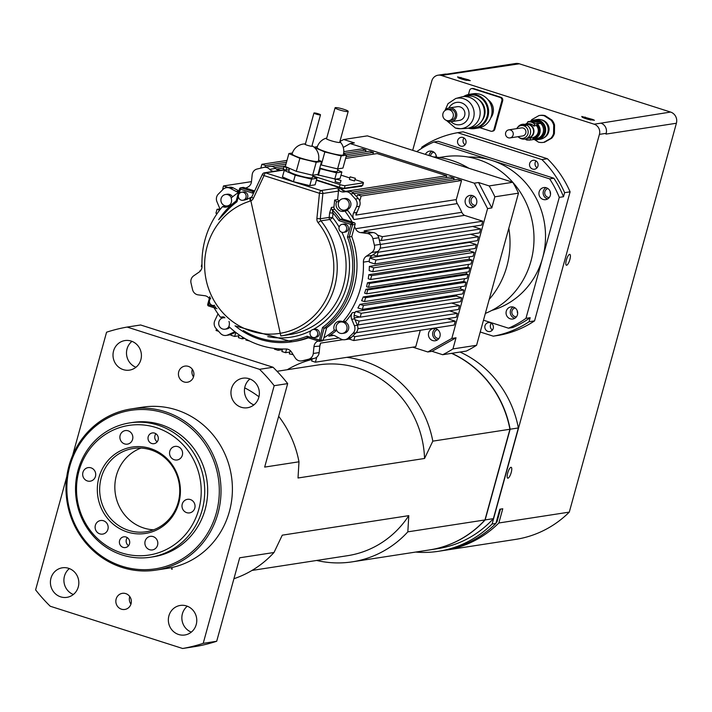 <?xml version="1.0" encoding="UTF-8"?>
<svg xmlns="http://www.w3.org/2000/svg" width="712" height="712" viewBox="0 0 712 712"><rect width="100%" height="100%" fill="white"/><g stroke="black" fill="none" stroke-linecap="round" stroke-linejoin="round"><path stroke-width="1.07" d="M511.269 137.478A4.076 3.871 -98.8 0 0 508.777 129.86A4.076 3.871 -98.8 0 0 505.573 134.479A4.076 3.871 -98.8 0 0 511.269 137.478M508.777 129.86L521.424 127.902A4.076 3.871 81.2 0 1 523.925 135.529A4.076 3.871 81.2 0 1 522.67 135.965L510.014 137.914M541.182 119.776A9.514 9.034 81.2 0 1 549.014 129.255A9.514 9.034 81.2 0 1 543.959 137.763M531.205 121.174A9.986 9.487 81.2 0 1 534.65 119.883L537.186 119.491A9.986 9.487 81.2 0 1 548.08 127.92A9.986 9.487 81.2 0 1 540.23 139.24L537.702 139.623A9.986 9.487 81.2 0 1 534.018 139.436M534.65 119.883A9.986 9.487 81.2 0 1 545.552 128.311A9.986 9.487 81.2 0 1 537.702 139.623M534.463 120.399A9.514 9.034 81.2 0 1 534.73 120.355A9.514 9.034 81.2 0 1 544.867 132.53A9.514 9.034 81.2 0 1 537.631 139.16A9.514 9.034 81.2 0 1 537.364 139.196M532.113 121.031A9.514 9.034 81.2 0 1 534.205 120.435A9.514 9.034 81.2 0 1 544.342 132.61A9.514 9.034 81.2 0 1 537.106 139.24A9.514 9.034 81.2 0 1 534.934 139.294M516.716 128.632A6.461 6.141 81.2 0 1 527.948 133.82A6.461 6.141 81.2 0 1 517.962 136.686M517.393 127.644L518.14 126.745A7.476 7.093 81.2 0 1 530.351 133.883A7.476 7.093 81.2 0 1 519.662 137.914M525.821 125.846L523.151 124.903L525.937 125.793M519.538 137.834L522.368 138.751L519.538 137.834M527.485 137.968L528.144 137.87A6.8 6.452 -98.8 0 0 533.315 133.135A6.8 6.452 -98.8 0 0 526.07 124.44L525.412 124.538M526.88 138.342A7.2 6.835 -98.8 0 0 533.866 130.109A7.2 6.835 -98.8 0 0 524.726 124.369M528.206 138.27L529.942 138.003A7.2 6.835 -98.8 0 0 530.645 137.861L533.252 137.888A7.61 7.227 -98.8 0 0 536.741 125.223L533.884 126.095A7.2 6.835 -98.8 0 0 527.752 123.763L526.008 124.03M536.741 125.223L536.901 124.627A8.152 7.743 -98.8 0 1 533.083 138.475L533.252 137.888M530.645 137.861L530.271 140.015L536.314 139.08L533.101 139.169A8.838 8.384 -98.8 0 0 533.137 139.16L536.43 138.653A8.838 8.384 -98.8 0 0 536.465 138.644A8.838 8.384 -98.8 0 0 543.194 132.476A8.838 8.384 -98.8 0 0 540.639 123.363L537.311 123.87L536.901 124.627M531.01 121.583A9.238 8.775 -98.8 0 0 530.929 121.574L535.442 120.88A9.238 8.775 -98.8 0 1 536.207 121.022L536.278 120.764A9.238 8.775 -98.8 0 0 533.929 120.755L527.895 121.681A9.238 8.775 81.2 0 1 530.841 121.832M538.236 121.049L537.524 121.156A9.514 9.034 81.2 0 0 536.278 120.764L536.999 120.657A9.514 9.034 81.2 0 1 538.236 121.049L538.165 121.307A9.238 8.775 81.2 0 1 540.764 122.936L540.639 123.363M527.254 140.095A9.514 9.034 81.2 0 1 526.052 139.703L526.008 139.276A9.042 8.58 81.2 0 1 525.322 138.956M540.764 122.936L534.721 123.861L533.884 126.095M527.272 139.855L530.271 140.015A9.238 8.775 81.2 0 1 527.281 139.855L527.236 139.739A9.114 8.651 81.2 0 1 525.99 139.338M537.524 121.156L537.453 121.423A9.238 8.775 81.2 0 1 538.174 121.752L533.662 122.446A9.238 8.775 81.2 0 0 532.941 122.117L532.131 122.242A9.238 8.775 81.2 0 1 534.721 123.861M538.165 121.307L537.453 121.423M530.929 121.574L530.476 121.503M538.058 122.153L538.548 122.117M532.015 122.375A9.114 8.651 81.2 0 0 530.778 121.983L531.766 121.458A9.514 9.034 81.2 0 1 533.012 121.859L532.131 122.242M527.049 123.915L527.895 121.681M531.962 121.512L534.703 121.129M537.8 122.188L535.13 121.067L537.872 121.93L537.062 122.064M534.32 121.2L536.981 122.322M535.549 121.396L537.097 121.903L535.513 121.53M535.522 121.209L537.471 121.85L535.486 121.343M527.993 139.988L527.236 139.739M525.714 125.864L523.106 125.179M500.509 509.116L497.021 521.78A103.836 98.585 81.2 0 1 496.113 522.661M431.855 151.247A6.114 5.803 -98.8 0 0 429.078 155.563M430.555 156.035A4.521 4.29 81.2 0 1 433.813 152.145M545.979 187.656A6.114 5.803 -98.8 0 0 547.715 198.906M549.308 197.455A4.521 4.29 81.2 0 1 547.937 188.555M513.103 307.014A6.114 5.803 -98.8 0 0 514.838 318.264M516.431 316.813A4.521 4.29 81.2 0 1 515.052 307.913M480.235 332.006L493.274 336.171A103.293 98.069 -98.8 0 0 529.069 321.735L530.182 317.685A100.57 95.488 81.2 0 1 512.72 327.538L508.502 328.188L483.484 320.204M484.979 325.749A4.521 4.29 81.2 0 1 493.345 326.416A4.521 4.29 81.2 0 1 489.794 331.534A4.521 4.29 81.2 0 1 484.979 325.749M416.769 151.629A100.57 95.488 81.2 0 1 433.973 141.964L438.192 141.314L553.847 178.222A100.57 95.488 81.2 0 1 563.504 196.726L564.616 192.676A103.293 98.069 -98.8 0 0 541.912 159.577L457.638 132.681A103.293 98.069 -98.8 0 0 421.842 147.117L421.459 148.496M457.683 140.469A4.521 4.29 81.2 0 1 466.04 141.127A4.521 4.29 81.2 0 1 462.497 146.245A4.521 4.29 81.2 0 1 457.683 140.469M529.683 163.448A4.521 4.29 81.2 0 1 538.049 164.107A4.521 4.29 81.2 0 1 534.498 169.225A4.521 4.29 81.2 0 1 529.683 163.448M491.324 323.239A4.521 4.29 -98.8 0 0 492.375 330.048M464.019 137.959A4.521 4.29 -98.8 0 0 465.069 144.767M550.171 191.519A4.521 4.29 -98.8 0 0 550.545 193.958M536.029 160.93A4.521 4.29 -98.8 0 0 537.079 167.747M436.047 155.109A4.521 4.29 -98.8 0 0 436.269 157.147M517.295 310.877A4.521 4.29 -98.8 0 0 517.668 313.316M457.638 132.681L463.12 131.836L547.394 158.732A103.293 98.069 81.2 0 1 570.098 191.831L534.552 320.889A103.293 98.069 81.2 0 1 498.756 335.325L493.274 336.171M529.069 321.735L534.552 320.889M564.616 192.676L570.098 191.831M541.912 159.577L547.394 158.732M412.702 150.339L431.828 80.892A8.152 7.743 81.2 0 1 441.422 75.472L594.128 124.2A8.152 7.743 81.2 0 1 599.433 134.372L492.108 524.023A106.008 100.65 81.2 0 1 438.45 551.302A106.008 100.65 81.2 0 1 415.648 552.067M471.638 88.608L472.474 88.484A2.714 2.581 81.2 0 1 473.605 88.573L500.919 97.286A2.714 2.581 81.2 0 1 502.69 100.677L494.822 129.246A2.714 2.581 81.2 0 1 492.748 131.133L491.912 131.266A2.714 2.581 -98.8 0 0 493.977 129.37L501.844 100.801A2.714 2.581 -98.8 0 0 500.073 97.419L472.768 88.697A2.714 2.581 -98.8 0 0 469.564 90.504L468.469 94.491M539.803 115.451A13.59 12.905 81.2 0 1 540.132 115.389A13.59 12.905 81.2 0 1 545.089 115.638L551.996 120.123A13.59 12.905 81.2 0 1 554.559 125.027L554.408 133.5A13.59 12.905 81.2 0 1 551.675 138.217L544.618 142.204A13.59 12.905 81.2 0 1 544.279 142.258A13.59 12.905 81.2 0 1 543.941 142.302M446.611 120.462A5.571 5.287 81.2 0 1 447.225 109.63A5.571 5.287 81.2 0 1 453.304 114.329A5.571 5.287 81.2 0 1 446.611 120.462M447.225 109.63L449.334 109.301A5.571 5.287 81.2 0 1 455.413 114.009A5.571 5.287 81.2 0 1 451.034 120.319L448.925 120.648M444.831 110.68A6.933 6.577 81.2 0 1 456.686 113.804A6.933 6.577 81.2 0 1 446.326 120.364M449.121 107.966L457.264 106.702A6.933 6.577 81.2 0 1 464.829 112.549A6.933 6.577 81.2 0 1 459.382 120.408L451.239 121.663M446.593 120.559L455.377 128.026L460.353 128.694A15.361 14.578 81.2 0 0 473.952 111.143A15.361 14.578 81.2 0 0 455.689 98.514L460.984 97.081A15.967 15.166 81.2 0 1 462.551 96.743A15.967 15.166 81.2 0 1 479.968 110.218A15.967 15.166 81.2 0 1 467.419 128.311A15.967 15.166 81.2 0 1 465.826 128.463L460.353 128.694A15.361 14.578 81.2 0 1 455.502 128.035M462.551 96.743L466.769 96.093A15.967 15.166 81.2 0 1 484.187 109.568A15.967 15.166 81.2 0 1 471.638 127.662L467.419 128.311M478.971 99.831A14.071 13.359 81.2 0 1 482.149 120.426M465.052 96.36A16.652 15.806 81.2 0 1 487.524 109.052A16.652 15.806 81.2 0 1 469.92 127.929M463.37 96.618A17.328 16.456 81.2 0 1 469.475 94.304A17.328 16.456 81.2 0 1 488.379 108.918A17.328 16.456 81.2 0 1 474.753 128.552A17.328 16.456 81.2 0 1 468.238 128.187M469.475 94.304L472.946 93.77A17.328 16.456 81.2 0 1 491.85 108.384A17.328 16.456 81.2 0 1 478.233 128.018L474.753 128.552M490.257 103.249A14.89 14.133 81.2 0 1 491.876 113.76M488.023 99.742A12.229 11.615 81.2 0 1 490.808 117.783M479.835 127.688L490.782 131.177A2.714 2.581 -98.8 0 0 491.912 131.266M530.6 121.263A13.59 12.905 81.2 0 1 531.9 119.563L538.957 115.575A13.59 12.905 81.2 0 1 539.296 115.522A13.59 12.905 81.2 0 1 544.244 115.771L551.15 120.257A13.59 12.905 81.2 0 1 553.713 125.161L553.562 133.633A13.59 12.905 81.2 0 1 550.83 138.342L543.772 142.329A13.59 12.905 81.2 0 1 543.434 142.382A13.59 12.905 81.2 0 1 538.486 142.142L534.49 139.543M547.724 124.404A8.152 7.743 81.2 0 1 548.801 131.373M543.772 142.329L544.618 142.204M550.83 138.342L551.675 138.217M553.562 133.633L554.408 133.5M553.713 125.161L554.559 125.027M551.15 120.257L551.996 120.123M544.244 115.771L545.089 115.638M591.031 120.025L582.167 117.195A6.8 0.908 -164.6 0 0 591.031 120.025M443.718 550.474A106.008 100.65 -98.8 0 0 445.196 550.26A106.008 100.65 -98.8 0 0 498.854 522.982L502.77 508.768L499.815 509.222L495.899 523.436A106.008 100.65 81.2 0 1 442.241 550.714L438.45 551.302M466.885 80.403L458.012 77.572A6.8 0.908 -164.6 0 0 466.885 80.403M445.196 550.26L515.63 539.393A106.008 100.65 -98.8 0 0 569.288 512.115L498.854 522.982M592.642 119.438L594.422 120.292L590.96 119.696L581.731 116.465L592.642 119.438L592.455 120.114M468.496 79.824L470.267 80.67L466.805 80.082L457.576 76.852L468.496 79.824L468.309 80.492M569.288 512.115L676.4 123.247A8.971 8.517 -98.8 0 0 670.571 112.06L519.351 63.804A8.971 8.517 -98.8 0 0 515.622 63.51L446.78 74.128M438.031 75.205L444.778 74.164A8.152 7.743 81.2 0 1 448.168 74.431L519.351 63.804M670.571 112.06L600.875 123.158A8.152 7.743 81.2 0 1 606.179 133.331L605.965 134.105L676.4 123.247M171.752 568.532A4.486 0.605 -164.6 0 1 172.295 569.004A4.486 0.605 -164.6 0 1 171.583 569.137M566.619 265.238A5.696 1.62 -72.3 0 1 566.387 265.22A5.696 1.62 -72.3 0 1 566.574 259.31A5.696 1.62 -72.3 0 1 569.84 254.38A5.696 1.62 -72.3 0 1 569.769 259.907A5.696 1.62 -72.3 0 1 566.619 265.238M507.959 478.188A5.696 1.62 -72.3 0 1 507.727 478.17A5.696 1.62 -72.3 0 1 507.923 472.252A5.696 1.62 -72.3 0 1 511.189 467.321A5.696 1.62 -72.3 0 1 511.118 472.857A5.696 1.62 -72.3 0 1 507.959 478.188M492.108 524.023L495.899 523.436M460.032 352.04A103.293 98.069 81.2 0 1 518.363 427.948L493.38 518.648A103.293 98.069 81.2 0 1 437.818 548.641L429.594 549.913A103.293 98.069 81.2 0 1 429.487 549.931M451.808 353.312A103.293 98.069 81.2 0 1 510.139 429.22L485.157 519.92L493.38 518.648M485.157 519.92A103.293 98.069 81.2 0 1 429.594 549.913M510.139 429.22L518.363 427.948M484.952 519.947A103.293 98.069 81.2 0 1 429.389 549.949L352.271 561.839A103.293 98.069 -98.8 0 0 407.834 531.846L408.795 515.648L282.272 535.166L274.004 552.494L239.695 557.79L216.697 641.263A163.093 154.842 81.2 0 1 196.138 646.407L182.646 648.49A163.093 154.842 -98.8 0 0 203.205 643.345L274.173 385.69L287.675 383.608L264.677 467.09L298.987 461.794L298.017 477.992L424.548 458.475L432.816 441.146L509.926 429.256L484.952 519.947L407.834 531.846M316.662 560.46A103.293 98.069 -98.8 0 0 352.271 561.839M451.595 353.348A103.293 98.069 81.2 0 1 509.926 429.256M244.697 387.853A103.293 98.069 81.2 0 1 258.954 396.78M278.668 416.306A103.293 98.069 81.2 0 1 298.987 461.794M203.205 643.345L216.697 641.263M274.004 552.494A103.293 98.069 81.2 0 1 233.928 578.722M408.795 515.648A96.494 91.617 81.2 0 1 347.581 555.689L251.977 570.437M277.048 371.299L318.157 364.953A96.494 91.617 81.2 0 1 424.548 458.475M432.816 441.146A103.293 98.069 -98.8 0 0 346.869 357.344M312.096 359.435A103.293 98.069 -98.8 0 0 287.239 369.724M129.762 422.892L132.717 422.438A67.951 64.516 81.2 0 1 205.154 509.409A67.951 64.516 81.2 0 1 153.436 556.766L150.49 557.22A67.951 64.516 -98.8 0 0 204.264 499.228A67.951 64.516 -98.8 0 0 165.326 427.983A67.951 64.516 -98.8 0 0 129.762 422.892A67.951 64.516 -98.8 0 0 78.053 470.249A67.951 64.516 -98.8 0 0 150.49 557.22M187.318 606.215A14.952 14.195 -98.8 0 0 182.405 613.771A14.952 14.195 -98.8 0 0 191.314 632.123M69.367 568.585A14.952 14.195 -98.8 0 0 64.463 576.133A14.952 14.195 -98.8 0 0 73.363 594.493M129.753 596.558A8.152 7.743 -98.8 0 0 130.928 604.15M274.173 385.69A163.093 154.842 -98.8 0 0 259.542 369.323L127.128 327.066L140.629 324.983L273.034 367.241A163.093 154.842 81.2 0 1 287.675 383.608M249.903 378.989A14.952 14.195 -98.8 0 0 244.99 386.545A14.952 14.195 -98.8 0 0 253.899 404.897M131.96 341.351A14.952 14.195 -98.8 0 0 127.047 348.907A14.952 14.195 -98.8 0 0 135.956 367.258M192.347 369.323A8.152 7.743 -98.8 0 0 193.513 376.924M69.011 465.764A81.542 77.421 -98.8 0 0 155.937 570.125A81.542 77.421 -98.8 0 0 220.017 477.734A81.542 77.421 -98.8 0 0 131.07 408.946A81.542 77.421 -98.8 0 0 69.011 465.764M69.829 466.227A80.189 76.131 81.2 0 1 197.981 434.943A80.189 76.131 81.2 0 1 161.428 567.633A80.189 76.131 81.2 0 1 69.829 466.227M155.937 570.125L167.32 568.372A81.542 77.421 -98.8 0 0 231.4 475.972A81.542 77.421 -98.8 0 0 142.453 407.184L131.07 408.946M127.128 327.066A163.093 154.842 -98.8 0 0 106.569 332.21L72.677 455.253M66.759 476.737L35.6 589.865A163.093 154.842 -98.8 0 0 50.232 606.241L182.646 648.49M178.73 371.789A8.152 7.743 81.2 0 1 193.833 372.981A8.152 7.743 81.2 0 1 187.425 382.219A8.152 7.743 81.2 0 1 178.73 371.789M116.145 599.014A8.152 7.743 81.2 0 1 131.248 600.216A8.152 7.743 81.2 0 1 124.84 609.454A8.152 7.743 81.2 0 1 116.145 599.014M113.555 350.989A14.952 14.195 81.2 0 1 124.929 340.567A14.952 14.195 81.2 0 1 141.234 353.179A14.952 14.195 81.2 0 1 129.486 370.124A14.952 14.195 81.2 0 1 113.555 350.989M231.498 388.627A14.952 14.195 81.2 0 1 242.872 378.205A14.952 14.195 81.2 0 1 259.186 390.817A14.952 14.195 81.2 0 1 247.438 407.753A14.952 14.195 81.2 0 1 231.498 388.627M50.961 578.215A14.952 14.195 81.2 0 1 62.344 567.802A14.952 14.195 81.2 0 1 78.649 580.413A14.952 14.195 81.2 0 1 66.901 597.35A14.952 14.195 81.2 0 1 50.961 578.215M168.904 615.853A14.952 14.195 81.2 0 1 180.287 605.44A14.952 14.195 81.2 0 1 196.592 618.052A14.952 14.195 81.2 0 1 184.844 634.988A14.952 14.195 81.2 0 1 168.904 615.853M259.542 369.323L273.034 367.241M140.994 448.088A42.133 40.006 -98.8 0 0 115.353 493.879A42.133 40.006 -98.8 0 0 153.596 529.817M320.329 114.935A3.4 0.454 15.4 0 0 320.498 114.846A3.4 0.454 15.4 0 0 317.347 113.502A3.4 0.454 15.4 0 0 313.947 113.039A3.4 0.454 15.4 0 0 316.173 114.107A3.4 0.454 15.4 0 0 320.329 114.935M347.848 111.579A6.8 0.908 15.4 0 0 348.195 111.401A6.8 0.908 15.4 0 0 343.754 109.274A6.8 0.908 15.4 0 0 335.085 107.788A6.8 0.908 15.4 0 0 340.452 110.209A6.8 0.908 15.4 0 0 347.848 111.579M478.535 182.521L474.317 183.171L487.578 208.589L491.796 207.94L494.858 196.806A118.922 112.905 -98.8 0 0 489.18 185.921L478.535 182.521L491.796 207.94M474.317 183.171L350.162 143.557L354.38 142.907L343.736 139.507A118.922 112.905 -98.8 0 0 339.9 141.501M343.264 147.446L350.162 143.557M456.027 337.791L451.808 338.44L427.823 351.968L432.042 351.319L442.686 354.718A118.922 112.905 -98.8 0 0 452.957 348.925L456.027 337.791L432.042 351.319M451.808 338.44L487.578 208.589M412.782 347.171L427.823 351.968M428.66 332.833A6.186 5.874 81.2 0 1 440.105 333.741A6.186 5.874 81.2 0 1 435.246 340.754A6.186 5.874 81.2 0 1 428.66 332.833M465.328 199.707A6.186 5.874 81.2 0 1 476.782 200.615A6.186 5.874 81.2 0 1 471.923 207.619A6.186 5.874 81.2 0 1 465.328 199.707M420.294 330.279L415.763 346.708L315.389 362.194L316.787 357.121A6.8 6.452 81.2 0 1 314.295 358.376L312.248 358.875L311.66 361.011L315.389 362.194M343.771 151.665L362.221 148.817L365.95 150.01L365.443 151.843M345.952 154.851L369.67 151.193L373.399 152.386L372.892 154.228M345.614 158.429L377.12 153.57L446.647 175.757L446.139 177.6M352.057 192.115L450.376 176.941L454.096 178.133L453.589 179.976M461.545 180.51L361.162 195.996L357.442 194.803L457.816 179.326L461.545 180.51L456.285 199.591A6.8 6.452 -98.8 0 0 457.273 203.596A84.942 80.652 81.2 0 1 461.821 212.31A6.8 6.452 -98.8 0 0 464.509 215.362L482.754 221.183L481.686 225.072L381.303 240.558L382.38 236.669L377.52 235.12A6.8 6.452 81.2 0 1 378.757 237.755L379.265 239.908L381.303 240.558M472.732 226.46L480.609 228.97L479.541 232.868L380.146 248.203M470.588 234.248L478.464 236.767L477.396 240.656L377.013 256.142L378.09 252.253L377.129 251.941L372.928 254.843L377.013 256.142M469.457 241.884A84.942 80.652 81.2 0 1 469.493 242.374L476.319 244.554L475.251 248.452L374.868 263.938L375.945 260.04L369.902 258.109A6.8 6.452 81.2 0 1 372.154 255.377L372.928 254.843M469.742 249.298A84.942 80.652 81.2 0 1 469.724 250.927L474.174 252.342L473.097 256.24L372.723 271.726L373.791 267.828L369.35 266.413A84.942 80.652 81.2 0 1 369.163 270.587L372.723 271.726M469.413 256.81A84.942 80.652 81.2 0 1 469.163 259.221L472.029 260.138L470.952 264.027L370.578 279.513L371.646 275.624L368.789 274.707A84.942 80.652 81.2 0 1 368.229 278.766L370.578 279.513M468.416 264.419A84.942 80.652 81.2 0 1 467.864 267.285L469.884 267.926L468.808 271.824L368.433 287.31L369.501 283.412L367.481 282.762A84.942 80.652 81.2 0 1 366.555 286.714L368.433 287.31M466.689 272.144A84.942 80.652 81.2 0 1 466.218 273.817L468.096 274.414L467.019 278.312L366.644 293.798L367.712 289.9L365.843 289.303A84.942 80.652 81.2 0 1 364.624 293.157L366.644 293.798M464.642 278.677A84.942 80.652 81.2 0 1 463.601 281.462L465.951 282.21L464.874 286.099L364.5 301.585L365.567 297.696L363.218 296.948A84.942 80.652 81.2 0 1 361.634 300.678L364.5 301.585M461.332 286.651A84.942 80.652 81.2 0 1 460.246 288.867L463.806 289.998L462.729 293.896L362.355 309.382L363.423 305.484L359.863 304.353A84.942 80.652 81.2 0 1 357.905 307.958L362.355 309.382M456.899 294.795A84.942 80.652 81.2 0 1 456.125 296.023L461.652 297.794L460.584 301.683L360.201 317.169L361.278 313.28L355.742 311.509A84.942 80.652 81.2 0 1 355.243 312.283A6.8 6.452 -98.8 0 0 354.158 315.247L360.201 317.169M451.63 303.063L459.507 305.582L458.439 309.48L358.056 324.966L359.133 321.067L355.048 319.759L357.095 324.654L358.056 324.966M449.486 310.859L457.362 313.369L456.294 317.267L356.071 332.727M447.341 318.647L455.217 321.165L454.149 325.055L353.766 340.541L354.843 336.651L352.796 335.993L355.929 332.878A6.8 6.452 -98.8 0 0 357.353 325.259L357.095 324.654M355.003 179.611L360.779 181.453A4.076 0.543 -164.6 0 1 363.449 182.735A4.076 0.543 -164.6 0 1 363.245 182.833L362.524 185.431A4.076 0.543 15.4 0 0 362.728 185.325A4.076 0.543 15.4 0 0 362.604 185.129M316.475 179.922L339.401 187.238A4.076 0.543 15.4 0 0 344.385 188.235L345.106 185.636L363.245 182.833M344.385 188.235L362.524 185.431M349.815 177.956L341.003 175.143M285.45 166.038L284.266 166.225A4.076 0.543 -164.6 0 0 284.061 166.332A4.076 0.543 -164.6 0 0 286.731 167.605L289.508 168.495M312.835 175.935L340.113 184.639L339.401 187.238M345.106 185.636A4.076 0.543 -164.6 0 1 340.113 184.639M341.03 180.492L340.176 183.162L335.067 181.649L335.788 179.05L341.03 180.492L335.788 179.05M355.368 178.285L354.514 180.955L349.414 179.433L350.126 176.843L355.368 178.285L350.126 176.843M319.59 168.602L336.518 172.811L341.876 171.984L340.087 178.472L336.607 179.015M335.761 179.139L316.707 174.618M283.554 168.824A4.076 0.543 15.4 0 0 283.349 168.922A4.076 0.543 15.4 0 0 285.921 170.177M334.658 200.063L337.613 199.609L338.476 191.074A2.714 2.581 -98.8 0 0 337.986 189.169A6.8 6.452 -98.8 0 0 344.617 191.857A6.8 6.452 81.2 0 1 350.704 193.869L355.368 199.022A6.8 6.452 81.2 0 1 356.516 206.729L353.606 212.933A6.8 6.452 -98.8 0 0 353.944 219.545A84.942 80.652 -98.8 0 0 347.794 210.547L344.848 211.001A6.8 6.452 81.2 0 1 336.571 201.834A84.942 80.652 -98.8 0 0 334.658 200.063L333.955 207.041A2.714 2.581 -98.8 0 0 334.711 209.275A78.151 74.199 81.2 0 1 342.632 219.011L352.182 222.055A84.942 80.652 -98.8 0 0 344.848 211.001M356.73 212.114L356.561 212.479A6.8 6.452 -98.8 0 0 355.911 215.077L359.471 206.275A6.8 6.452 -98.8 0 0 359.765 201.078L361.162 195.996M357.442 194.803L356.854 196.948L358.314 198.568A6.8 6.452 81.2 0 1 359.765 201.078M356.854 196.948L353.659 193.406A6.8 6.452 -98.8 0 0 347.972 191.323L345.017 191.777M346.593 191.537A6.8 6.452 81.2 0 1 346.183 191.546L341.947 189.864A6.8 6.452 81.2 0 1 340.941 188.707A2.714 2.581 -98.8 0 0 339.579 187.692L316.368 180.287M377.52 235.12A6.8 6.452 -98.8 0 0 373.168 232.539L367.258 233.456A6.8 6.452 81.2 0 1 372.848 238.662L378.757 237.755M377.129 251.941L377.645 251.585A6.8 6.452 -98.8 0 0 380.306 244.358L374.405 245.275L372.848 238.662M380.306 244.358L379.265 239.908M367.258 233.456L360.681 232.61L366.965 231.747L364.135 230.848A6.8 6.452 -98.8 0 0 366.582 231.703M461.821 212.31L355.537 228.712A6.8 6.452 -98.8 0 0 360.681 232.61M355.537 228.712A84.942 80.652 -98.8 0 0 354.523 226.55L351.772 236.535A78.151 74.199 81.2 0 1 326.63 327.84L323.871 337.826A84.942 80.652 -98.8 0 0 334.284 330.288A6.8 6.452 81.2 0 1 342.873 321.735A84.942 80.652 -98.8 0 0 363.396 262.141L369.305 261.224A84.942 80.652 81.2 0 1 369.332 262.167L374.868 263.938M372.154 255.377L366.244 256.284A6.8 6.452 -98.8 0 0 363.396 262.141M366.244 256.284L371.744 252.493L377.645 251.585M374.405 245.275A6.8 6.452 81.2 0 1 371.744 252.493M316.787 357.121A6.8 6.452 -98.8 0 0 319.163 352.582L313.262 353.49A6.8 6.452 81.2 0 1 308.394 359.284L314.295 358.376M302.128 360.815A6.8 6.452 81.2 0 1 301.603 360.913L307.513 360.005A6.8 6.452 -98.8 0 0 308.029 359.898L302.128 360.815L308.394 359.284M308.029 359.898L312.248 358.875M313.262 353.49L313.965 346.593L319.83 346.077L320.64 343.113A6.8 6.452 -98.8 0 0 319.866 345.676M318.584 341.093L317.597 341.244A6.8 6.452 -98.8 0 0 313.965 346.593M317.597 341.244A84.942 80.652 -98.8 0 0 318.175 340.959M308.367 337.835A78.151 74.199 81.2 0 1 294.626 341.395L292.098 341.787A78.151 74.199 -98.8 0 0 307.54 337.568L319.056 341.226M214.09 307.753A84.942 80.652 -98.8 0 0 220.578 317.321A6.8 6.452 81.2 0 1 224.182 317.045M228.97 321.379A6.8 6.452 81.2 0 1 228.855 326.488A84.942 80.652 -98.8 0 0 285.904 348.987A6.8 6.452 -98.8 0 1 291.519 352.066L295.213 357.905A6.8 6.452 81.2 0 0 301.603 360.913M342.873 321.735L345.827 321.281A84.942 80.652 -98.8 0 0 352.289 312.737A6.8 6.452 -98.8 0 0 351.71 319.314L354.398 325.713A6.8 6.452 81.2 0 1 352.974 333.332L348.328 337.96A6.8 6.452 81.2 0 1 341.003 339.054L335.058 335.895A6.8 6.452 -98.8 0 0 328.766 336.153A84.942 80.652 -98.8 0 0 336.696 330.297M352.796 335.993L351.274 337.506A6.8 6.452 81.2 0 1 348.916 338.992L353.766 340.541M344.875 339.722L347.83 339.259A6.8 6.452 -98.8 0 0 348.916 338.992M235.013 331.837A6.8 6.452 -98.8 0 0 233.767 332.246L227.715 334.969A6.8 6.452 81.2 0 1 220.444 333.35L215.959 328.392A6.8 6.452 81.2 0 1 214.81 320.685L217.721 314.482A6.8 6.452 -98.8 0 0 217.988 313.832M226.131 335.432L229.086 334.978A6.8 6.452 -98.8 0 0 230.67 334.507L231.24 334.248L230.964 335.263L234.684 336.447L235.797 332.433M209.301 298.568A6.8 6.452 -98.8 0 0 204.745 295.711L198.159 294.866A6.8 6.452 81.2 0 1 192.569 289.659L191.021 283.056A6.8 6.452 81.2 0 1 193.682 275.829L199.173 272.037A6.8 6.452 -98.8 0 0 202.021 266.19A84.942 80.652 -98.8 0 1 222.544 206.587L225.499 206.133A6.8 6.452 81.2 0 0 227.609 206.711M238.538 192.418A84.942 80.652 -98.8 0 0 231.133 198.034A6.8 6.452 81.2 0 1 222.544 206.587M220.061 209.613A6.8 6.452 -98.8 0 0 219.616 208.1L216.929 201.692A6.8 6.452 81.2 0 1 218.353 194.082L222.998 189.445A6.8 6.452 81.2 0 1 230.323 188.36L236.268 191.51A6.8 6.452 -98.8 0 0 238.591 192.222M238.876 190.878L233.278 187.906A6.8 6.452 -98.8 0 0 229.398 187.238L226.452 187.692M254.504 190.887L245.791 188.11A84.942 80.652 -98.8 0 1 247.829 187.078A6.8 6.452 -98.8 0 0 251.461 181.729L252.164 174.832A6.8 6.452 81.2 0 1 257.032 169.038L263.547 167.454A6.8 6.452 81.2 0 1 269.67 169.34A6.8 6.452 -98.8 0 0 273.657 171.361M280.608 170.293L276.657 169.367A6.8 6.452 81.2 0 1 275.571 168.424A6.8 6.452 -98.8 0 0 269.964 166.439L264.063 167.347M369.902 258.109A6.8 6.452 -98.8 0 0 369.305 261.224M469.493 242.374L370.089 257.708M342.846 339.695L320.64 343.113M334.284 330.288L336.536 329.941M235.601 332.29L231.24 334.248M216.484 328.971L216.065 330.502L218.602 331.311M220.578 317.321L223.248 316.911M251.47 181.64L223.461 185.957L222.544 189.899M228.107 187.443L223.461 185.957M355.048 319.759L354.665 318.86A6.8 6.452 81.2 0 1 354.158 315.247M456.125 296.023L355.742 311.509M460.246 288.867L359.863 304.353M463.601 281.462L363.218 296.948M466.218 273.817L365.843 289.303M467.864 267.285L367.481 282.762M469.163 259.221L368.789 274.707M469.724 250.927L369.35 266.413M359.747 317.027L354.327 317.863M464.509 215.362L364.135 230.848M355.911 215.077L456.285 199.591M341.947 189.864A6.8 6.452 -98.8 0 0 346.183 191.546M276.657 169.367A6.8 6.452 -98.8 0 0 279.558 170.453M251.906 196.939A2.714 0.49 25.1 0 0 251.763 197.01A2.714 0.49 25.1 0 0 253.383 198.301L264.036 175.597A2.714 0.774 -72.3 0 1 265.594 172.874A2.714 2.581 -98.8 0 0 262.559 174.235A2.714 0.49 25.1 0 0 262.417 174.315A2.714 0.49 25.1 0 0 264.036 175.597L319.457 193.281L322.874 193.486A2.714 2.581 -98.8 0 0 321.023 190.558A2.714 0.774 107.7 0 0 319.457 193.281L316.893 218.566L320.311 218.762L322.874 193.486L338.476 191.074M285.076 170.302L284.15 170.008A2.714 2.581 -98.8 0 0 283.02 169.919L264.464 172.785A2.714 2.714 0 0 0 262.417 174.315L251.763 197.01A73.389 69.678 -98.8 0 0 246.601 199.583M333.955 207.041L331.427 207.432L329.629 212.87L329.167 217.4A2.714 2.581 -98.8 0 0 329.781 219.474A2.714 0.445 141 0 0 332.575 217.596L329.167 217.4L320.311 218.762A2.714 2.581 81.2 0 0 320.925 220.836A2.714 0.445 141 0 0 318.122 222.705A67.951 64.516 81.2 0 1 304.291 323.818A67.951 64.516 81.2 0 1 210.654 293.94A67.951 64.516 81.2 0 1 250.259 201.051A2.714 0.845 -107 0 1 250.304 198.319A2.714 0.845 -107 0 1 250.339 198.31A2.714 2.581 81.2 0 0 251.79 197.162M329.629 212.87L333.038 213.066L332.184 209.666L334.711 209.275M342.632 219.011L340.105 219.403A78.151 74.199 -98.8 0 0 332.184 209.666A2.714 2.581 -98.8 0 1 331.427 207.432M339.126 227.092A73.389 69.678 -98.8 0 0 332.575 217.596L333.038 213.066A76.789 72.909 81.2 0 1 338.894 220.631L340.105 219.403L351.701 223.105L350.918 224.467L352.582 224.796A1.362 1.29 -98.8 0 0 351.701 223.105L354.229 222.714L352.182 222.055M342.214 224.307L343.905 224.049A4.076 3.871 81.2 0 1 348.355 227.484A4.076 3.871 81.2 0 1 345.151 232.103L343.46 232.361A4.076 3.871 -98.8 0 0 346.664 227.742A4.076 3.871 -98.8 0 0 339.117 227.146A4.076 3.871 -98.8 0 0 343.46 232.361M241.653 192.213L243.344 191.955A4.076 3.871 81.2 0 1 247.785 195.391A4.076 3.871 81.2 0 1 244.581 200.019L242.899 200.277A4.076 3.871 -98.8 0 0 246.103 195.658A4.076 3.871 -98.8 0 0 238.547 195.061A4.076 3.871 -98.8 0 0 242.899 200.277M341.876 232.263A73.389 69.678 -98.8 0 1 313.227 329.487L314.935 329.22A4.076 3.871 81.2 0 1 319.385 332.655A4.076 3.871 81.2 0 1 316.181 337.274L314.49 337.541A4.076 3.871 -98.8 0 0 317.694 332.922A4.076 3.871 -98.8 0 0 310.147 332.317A4.076 3.871 -98.8 0 0 314.49 337.541M239.179 193.753L240.425 189.205L252.448 193.041L252.805 191.546L241.208 187.843A1.362 1.29 -98.8 0 0 240.638 187.799L240.638 187.799A1.362 1.29 -98.8 0 0 239.606 188.742L240.425 189.205L241.208 187.843L243.735 187.452A1.362 1.29 -98.8 0 0 243.175 187.407L240.638 187.799A1.362 1.362 0 0 0 239.535 188.778L236.188 200.935L236.963 201.781L238.413 196.521M252.778 191.555L252.805 191.546A78.151 74.199 -98.8 0 1 254.665 190.834L252.778 191.555M354.523 226.55L355.119 224.405A1.362 1.29 -98.8 0 0 354.229 222.714M338.894 220.631L350.918 224.467L347.456 237.043L349.245 236.927L352.582 224.796L355.119 224.405M347.456 237.043A76.789 72.909 81.2 0 1 322.554 327.449L324.094 328.223A78.151 74.199 -98.8 0 0 349.245 236.927L351.772 236.535M322.554 327.449L319.154 341.262A1.362 1.29 -98.8 0 0 319.724 341.306L319.724 341.306A1.362 1.29 -98.8 0 0 320.756 340.363L307.068 336.189L307.495 337.55L319.101 341.262A1.362 1.362 0 0 0 319.724 341.306L322.251 340.915A1.362 1.29 -98.8 0 0 323.284 339.971L323.871 337.826M209.817 296.673L207.708 304.344A1.362 1.362 0 0 0 208.607 306L216.955 308.661L208.607 306L208.598 304.772L207.708 304.344L209.853 296.753M207.753 304.416A1.362 1.29 -98.8 0 0 208.545 305.964M326.63 327.84L324.094 328.223L320.756 340.363L323.284 339.971M245.791 188.11L243.735 187.452M435.539 328.624A6.186 5.874 -98.8 0 0 437.293 340.007M472.207 195.489A6.186 5.874 -98.8 0 0 473.961 206.88M283.607 167.996L276.745 169.055M373.399 152.386L346.121 156.595M285.476 165.949L274.663 167.614M285.984 164.107L271.272 166.377M365.95 150.01L343.584 153.454M286.491 162.265L265.567 165.495L261.847 164.303L260.797 168.121M265.104 167.186L265.567 165.495M286.998 160.423L261.847 164.303M218.255 204.86L218.557 205.581M219.892 208.892L217.026 209.328L215.95 213.226L217.124 213.6M219.634 210.165L217.026 209.328M201.968 264.001L201.291 266.466L202.021 266.697M200.909 270.248L200.214 270.355L199.921 271.432M200.731 270.524L200.214 270.355M238.921 335.797L234.684 336.447M239.17 334.889L238.413 337.639L242.133 338.823L242.605 337.132M244.759 338.423L242.133 338.823M246.094 339.17L245.863 340.016L249.636 341.012M270.115 347.75L270.693 347.937M274.61 348.435L274.414 349.129L278.143 350.313L278.552 348.818M282.37 349.663L278.143 350.313M282.557 348.996L281.863 351.505L285.592 352.689L286.607 349.005M289.82 352.04L285.592 352.689M290.229 350.571L289.312 353.882L293.157 354.656M312.168 359.168L309.097 359.64M455.217 321.165L354.843 336.651M457.362 313.369L357.869 328.722M459.507 305.582L359.133 321.067M461.652 297.794L361.278 313.28M463.806 289.998L363.423 305.484M465.951 282.21L365.567 297.696M468.096 274.414L367.712 289.9M469.884 267.926L369.501 283.412M472.029 260.138L371.646 275.624M474.174 252.342L373.791 267.828M476.319 244.554L375.945 260.04M478.464 236.767L378.09 252.253M480.609 228.97L380.324 244.447M482.754 221.183L382.38 236.669M454.096 178.133L353.828 193.602M446.647 175.757L346.272 191.243M316.911 178.32L315.122 184.809L309.764 185.636L293.433 181.694L282.45 176.923L284.239 170.435L295.222 175.205L311.553 179.148L316.911 178.32L312.684 176.487M319.163 352.582L319.83 346.077M373.168 232.539L366.965 231.747M341.164 189.009L361.767 186.206L361.954 185.52M341.947 189.267L342.294 188.004M283.794 169.919L283.937 169.403M341.876 171.984L337.648 170.141M338.004 168.851L337.337 171.289A12.229 1.638 -164.6 0 1 336.714 171.601A12.229 1.638 -164.6 0 1 319.768 167.961M318.397 175.357L320.186 168.869M334.729 179.299L336.518 172.811M317.365 146.672L314.072 147.179M314.357 147.429L324.832 151.985L341.173 155.928L346.53 155.1L343.522 153.801M340.292 142.053A13.59 13.59 0 0 1 343.3 154.771A13.59 1.824 -164.6 0 1 329.709 152.92A13.59 1.824 -164.6 0 1 317.089 147.544A13.59 13.59 0 0 1 326.185 138.173A7.476 1.006 15.4 0 0 325.971 138.333A7.476 1.006 15.4 0 0 332.913 141.279A7.476 1.006 15.4 0 0 340.389 142.302A7.476 1.006 15.4 0 0 340.292 142.053A7.476 1.006 15.4 0 0 339.847 141.715M320.658 164.712L321.263 164.97L324.832 151.985M321.263 164.97L337.595 168.913L341.173 155.928M337.595 168.913L342.953 168.085L346.53 155.1M326.737 138.11A7.476 1.006 15.4 0 0 326.185 138.173M289.188 169.67L284.239 170.435M313.04 175.188L312.372 177.626A12.229 1.638 -164.6 0 1 311.749 177.938A12.229 1.638 -164.6 0 1 298.435 175.472A12.229 1.638 -164.6 0 1 288.787 171.129L289.544 168.37M293.433 181.694L295.222 175.205M309.764 185.636L311.553 179.148M292.401 153.009L288.894 153.552L299.868 158.322L316.208 162.265L321.566 161.437L318.558 160.138M311.998 145.72A4.076 0.543 -164.6 0 1 312.248 145.862A13.59 13.59 0 0 1 318.326 161.108A13.59 1.824 -164.6 0 1 301.007 158.144A13.59 1.824 -164.6 0 1 292.125 153.89A13.59 13.59 0 0 1 305.154 143.904A4.076 0.543 -164.6 0 1 305.439 143.913M321.566 161.437L317.988 174.422L312.63 175.25L296.29 171.307L285.316 166.537L288.894 153.552M296.29 171.307L299.868 158.322M312.63 175.25L316.208 162.265M312.248 145.862A4.076 0.543 -164.6 0 1 312.568 146.191A4.076 0.543 -164.6 0 1 307.37 145.301A4.076 0.543 -164.6 0 1 304.709 144.029A4.076 0.543 -164.6 0 1 305.154 143.904M339.232 201.104A84.942 80.652 -98.8 0 0 337.613 199.609M345.124 210.957A6.8 6.452 81.2 0 1 342.045 209.898M342.881 198.737L344.563 198.479A5.776 5.482 81.2 0 1 350.865 203.347A5.776 5.482 81.2 0 1 346.326 209.889L344.644 210.156A5.776 5.482 -98.8 0 0 349.183 203.605A5.776 5.482 -98.8 0 0 338.485 202.76A5.776 5.482 -98.8 0 0 344.644 210.156M336.571 201.834L339.019 201.46M229.78 327.36A5.776 5.482 81.2 0 1 226.763 328.935L225.072 329.193A5.776 5.482 -98.8 0 0 228.899 326.532M231.356 197.847A5.776 5.482 -98.8 0 0 225.508 194.501L227.19 194.243A5.776 5.482 81.2 0 1 232.619 196.797M229.389 205.572A5.776 5.482 81.2 0 1 228.953 205.661L227.27 205.919A5.776 5.482 -98.8 0 0 230.839 203.668M338.289 323.043A6.8 6.452 81.2 0 1 340.772 321.157M340.683 322.011A5.776 5.482 -98.8 0 0 336.295 326.043A5.776 5.482 -98.8 0 0 342.445 333.43A5.776 5.482 -98.8 0 0 346.984 326.888A5.776 5.482 -98.8 0 0 340.683 322.011L342.374 321.753A5.776 5.482 81.2 0 1 342.81 321.708M343.148 321.69A5.776 5.482 81.2 0 1 344.136 333.172L342.445 333.43M224.93 317.783A5.776 5.482 -98.8 0 0 218.913 321.806A5.776 5.482 -98.8 0 0 225.072 329.193M225.508 194.501A5.776 5.482 -98.8 0 0 221.112 198.523A5.776 5.482 -98.8 0 0 227.27 205.919M210.663 298.399A4.076 3.871 -98.8 0 0 214.615 305.279M475.634 205.35A4.521 4.29 81.2 0 1 474.263 196.441M438.966 338.485A4.521 4.29 81.2 0 1 437.586 329.567M517.446 314.748A6.114 5.803 81.2 0 1 506.125 313.85A6.114 5.803 81.2 0 1 510.931 306.917A6.114 5.803 81.2 0 1 517.446 314.748M546.344 187.763A6.114 5.803 81.2 0 1 545.668 199.654A6.114 5.803 81.2 0 1 539.002 194.492A6.114 5.803 81.2 0 1 546.344 187.763M425.402 154.388A6.114 5.803 81.2 0 1 436.429 157.165M468.211 157.04A78.151 74.199 81.2 0 1 491.805 160.414A78.151 74.199 81.2 0 1 542.624 257.86A78.151 74.199 81.2 0 1 491.867 310.396M433.973 141.964L549.637 178.872A100.57 95.488 81.2 0 1 559.285 197.375L525.963 318.335A100.57 95.488 81.2 0 1 508.502 328.188M525.963 318.335L530.182 317.685M559.285 197.375L563.504 196.726M549.637 178.872L553.847 178.222M439.153 157.512L444.039 156.765A81.542 77.421 81.2 0 1 512.747 182.254M512.88 182.414A81.542 77.421 81.2 0 1 485.362 313.405M433.216 156.88A84.942 80.652 81.2 0 1 468.843 168.246M508.813 228.249A84.942 80.652 81.2 0 1 489.224 299.369M494.858 196.806L518.478 193.166L476.577 345.284A118.922 112.905 81.2 0 1 466.307 351.078L442.686 354.718M489.18 185.921L512.8 182.281A118.922 112.905 81.2 0 1 518.478 193.166M343.736 139.507L367.356 135.867L512.8 182.281M452.957 348.925L476.577 345.284M101.22 477.841A42.133 40.006 81.2 0 1 133.278 448.48A42.133 40.006 81.2 0 1 179.237 484.027A42.133 40.006 81.2 0 1 146.129 531.757A42.133 40.006 81.2 0 1 101.22 477.841M98.941 477.512A43.699 41.492 -98.8 0 0 148.861 532.781A43.699 41.492 -98.8 0 0 168.78 460.459A43.699 41.492 -98.8 0 0 98.941 477.512M78.934 471.13A65.602 62.282 81.2 0 1 183.776 445.534A65.602 62.282 81.2 0 1 153.872 554.087A65.602 62.282 81.2 0 1 78.934 471.13M106.346 522.626A6.871 6.524 81.2 0 1 102.688 534.098A6.871 6.524 81.2 0 1 95.194 528.304A6.871 6.524 81.2 0 1 106.346 522.626M149.734 536.474A6.871 6.524 81.2 0 1 157.744 542.161A6.871 6.524 81.2 0 1 152.35 549.94A6.871 6.524 81.2 0 1 149.734 536.474M182.245 504.096A6.871 6.524 81.2 0 1 194.963 505.102A6.871 6.524 81.2 0 1 189.57 512.889A6.871 6.524 81.2 0 1 182.245 504.096M171.378 457.878A6.871 6.524 81.2 0 1 175.036 446.406A6.871 6.524 81.2 0 1 182.521 452.2A6.871 6.524 81.2 0 1 171.378 457.878M127.991 444.03A6.871 6.524 81.2 0 1 119.972 438.343A6.871 6.524 81.2 0 1 125.374 430.564A6.871 6.524 81.2 0 1 127.991 444.03M95.47 476.408A6.871 6.524 81.2 0 1 82.752 475.402A6.871 6.524 81.2 0 1 88.154 467.615A6.871 6.524 81.2 0 1 95.47 476.408M129.522 543.772A5.438 5.162 81.2 0 1 119.456 542.98A5.438 5.162 81.2 0 1 123.728 536.821A5.438 5.162 81.2 0 1 129.522 543.772M158.135 439.9A5.438 5.162 81.2 0 1 148.069 439.099A5.438 5.162 81.2 0 1 152.341 432.94A5.438 5.162 81.2 0 1 158.135 439.9M127.306 537.64A5.438 5.162 -98.8 0 0 128.552 545.703M155.919 433.759A5.438 5.162 -98.8 0 0 157.165 441.823M525.892 124.057A8.838 8.384 81.2 0 1 527.432 122.82M533.244 137.452A7.2 6.835 -98.8 0 0 536.492 125.686M533.137 139.16A8.838 8.384 -98.8 0 0 539.865 132.984A8.838 8.384 -98.8 0 0 537.311 123.87M525.981 139.436A9.238 8.775 81.2 0 1 525.1 139.009L525.981 139.436M530.244 139.819A9.042 8.58 81.2 0 1 527.245 139.677M531.045 121.574A9.514 9.034 81.2 0 1 532.282 121.966M527.752 121.912A9.042 8.58 81.2 0 1 530.752 122.055M531.989 122.446A9.042 8.58 81.2 0 1 534.578 124.084M448.907 108.001A11.285 10.716 81.2 0 1 462.764 103.374A11.285 10.716 81.2 0 1 468.38 117.622A11.285 10.716 81.2 0 1 455.351 124.333A11.285 10.716 81.2 0 1 451.025 121.69M473.605 88.573L472.768 88.697M500.919 97.286L500.073 97.419M502.69 100.677L501.844 100.801M494.822 129.246L493.977 129.37M585.193 117.062L584.997 117.791M461.047 77.448L460.842 78.178M441.422 75.472L448.168 74.431M594.128 124.2L600.875 123.158M599.433 134.372L606.179 133.331M286.028 170.159L286.731 167.605M356.516 206.729L359.471 206.275M358.314 198.568L355.368 199.022M356.561 212.479L353.606 212.933M350.704 193.869L353.659 193.406M352.974 333.332L355.929 332.878M357.353 325.259L354.398 325.713M351.274 337.506L348.328 337.96M230.67 334.507L227.715 334.969M230.323 188.36L233.278 187.906M238.894 191.11L236.268 191.51M269.67 169.34L275.571 168.424M338.93 337.951L323.079 340.398M328.766 336.153L333.759 335.379M233.767 332.246L235.245 332.014M351.71 319.314L354.665 318.86M355.243 312.283L352.289 312.737M353.944 219.545L457.273 203.596M340.941 188.707L337.986 189.169M339.579 187.692L321.023 190.558L265.594 172.874L284.15 170.008M250.259 201.051A5.438 5.162 -98.8 0 0 253.383 198.301M316.893 218.566A5.438 5.162 -98.8 0 0 318.122 222.705M320.925 220.836L329.781 219.474A70.675 67.097 81.2 0 1 342.054 289.918A70.675 67.097 81.2 0 1 289.695 334.596L280.831 335.957A70.675 67.097 -98.8 0 0 333.198 291.279A70.675 67.097 -98.8 0 0 320.925 220.836M267.748 336.625A73.389 69.678 -98.8 0 0 311.091 330.626M252.448 193.041A76.789 72.909 81.2 0 1 253.89 192.471M225.179 212.799A76.789 72.909 81.2 0 1 236.963 201.781M215.825 307.077L208.598 304.772L209.444 301.692M210.209 298.924L210.458 297.999M307.068 336.189A76.789 72.909 81.2 0 1 243.335 330.484M235.343 326.043A78.151 74.199 -98.8 0 0 292.098 341.787L235.04 325.847M218.673 219.705L236.197 200.909A78.151 74.199 -98.8 0 0 218.895 219.438M239.579 188.849L236.268 200.873M537.106 139.24L537.631 139.16M534.205 120.435L534.73 120.355M527.441 122.811L525.874 124.057M518.906 137.434L519.885 138.066M526.026 139.703L527.272 140.104M455.689 98.514L447.999 103.676L445.027 110.413M543.434 142.382L544.279 142.258M539.296 115.522L540.132 115.389M362.728 185.325L363.449 182.735M283.349 168.922L284.061 166.332M251.763 197.01L250.304 198.319L280.831 335.957M339.624 142.525L348.195 111.401M326.514 138.911L335.085 107.788M313.947 113.039L305.279 144.5M320.498 114.846L311.838 146.307M224.707 317.561L223.31 317.783M214.659 305.341L213.929 305.448"/></g></svg>
